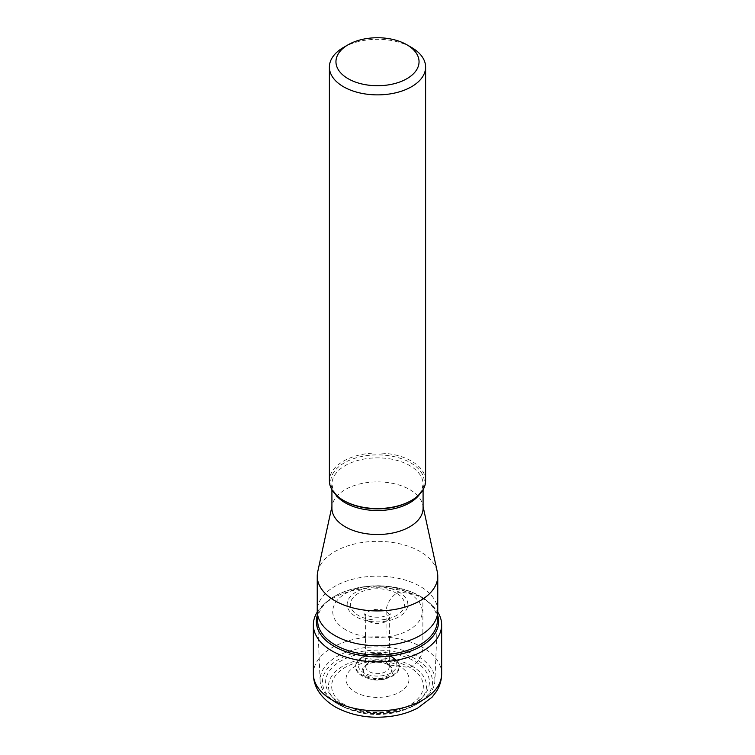 <?xml version="1.0" encoding="UTF-8"?>
<svg xmlns="http://www.w3.org/2000/svg" width="755" height="755" viewBox="0 0 755 755"><rect width="100%" height="100%" fill="white"/><g stroke="black" fill="none" stroke-linecap="round" stroke-linejoin="round"><path stroke-width="0.57" stroke-dasharray="3.77 2.83" d="M345.073 704.906A45.866 26.482 180 0 1 345.073 667.458A45.866 26.482 180 0 1 409.927 667.458A45.866 26.482 180 0 1 409.927 704.906A45.866 26.482 180 0 1 345.073 704.906M388.174 664.032A11.74 6.776 0 0 0 385.796 662.059A11.74 6.776 180 0 0 366.826 664.032A11.74 6.776 180 0 0 365.76 666.891A11.74 6.776 180 0 0 369.204 671.648A11.74 6.776 0 0 0 381.964 673.12A11.74 6.776 0 0 0 389.24 666.891A11.74 6.776 0 0 0 388.174 664.032L390.363 666.797A14.156 8.173 0 0 1 385.579 676.914A14.156 8.173 0 0 1 367.496 675.98A14.156 8.173 180 0 1 364.637 666.797A14.156 8.173 180 0 1 368.346 663.975A14.156 8.173 180 0 1 386.654 663.975A14.156 8.173 180 0 1 387.504 664.428L388.429 664.881A15.459 8.928 0 0 1 388.429 677.499A15.459 8.928 0 0 1 366.571 677.499A15.459 8.928 180 0 1 367.496 664.391A15.459 8.928 180 0 1 387.504 664.391A15.459 8.928 180 0 1 388.429 664.881L399.763 666.335A31.493 18.177 0 0 1 399.763 692.052A31.493 18.177 0 0 1 355.237 692.052A31.493 18.177 180 0 1 355.237 666.335A31.493 18.177 180 0 1 399.763 666.335L409.927 667.458L412.145 666.174A15.157 8.749 120 0 0 422.866 647.62L422.866 598.63A64.147 37.033 180 0 1 432.313 605.576A64.147 37.033 180 0 1 437.73 612.069M317.27 612.069A64.147 37.033 180 0 1 322.687 605.576A64.147 37.033 180 0 1 422.866 598.63L419.846 595.988L409.153 593.326L398.942 592.014A30.332 17.507 180 0 1 398.942 616.778A30.332 17.507 180 0 1 356.058 616.778A30.332 17.507 180 0 1 356.058 592.014A30.332 17.507 180 0 1 398.942 592.014L396.639 593.345A14.826 8.56 120 0 0 386.154 611.408L385.796 662.059L387.504 664.428A14.156 8.173 0 0 1 390.363 666.797M317.393 615.023A61.136 35.296 180 0 1 325.263 603.132A61.136 35.296 180 0 1 333.653 596.875A61.136 35.296 180 0 1 420.733 596.516A61.136 35.296 0 0 1 421.347 596.875A61.136 35.296 0 0 1 429.737 603.132L432.313 605.576M317.619 620.374A59.881 34.57 180 0 1 334.55 596.346A59.881 34.57 180 0 1 368.298 586.276A59.881 34.57 180 0 1 386.702 586.276A59.881 34.57 180 0 1 419.846 595.988A59.881 34.57 0 0 1 420.45 596.346L421.347 596.875M345.847 629.878A44.762 25.849 180 0 1 334.946 603.585A44.762 25.849 180 0 1 370.62 586.069A44.762 25.849 180 0 1 384.38 586.069A44.762 25.849 180 0 1 409.153 593.326A44.762 25.849 0 0 1 409.153 629.878A44.762 25.849 0 0 1 345.847 629.878M437.381 620.374A59.881 34.57 0 0 0 420.45 596.346M437.607 615.023A61.136 35.296 0 0 0 429.737 603.132M437.758 610.946A60.258 34.787 0 0 0 420.11 586.342A60.258 34.787 0 0 0 354.444 578.802A60.258 34.787 0 0 0 317.242 610.946M317.713 571.799A60.258 34.787 180 0 1 357.964 543.222A60.258 34.787 180 0 1 420.11 551.537A60.258 34.787 180 0 1 437.287 571.799M423.083 508.2A45.583 26.321 0 0 0 422.734 504.916A45.583 26.321 0 0 0 409.738 489.589A45.583 26.321 0 0 0 362.721 483.304A45.583 26.321 0 0 0 332.266 504.916A45.583 26.321 0 0 0 331.917 508.2M425.612 480.775A48.112 27.775 0 0 0 411.522 461.126A48.112 27.775 0 0 0 359.087 455.105A48.112 27.775 0 0 0 329.388 480.775M343.478 47.461A48.112 27.775 180 0 1 411.522 47.452M434.88 680.755A57.399 33.135 180 0 0 418.081 656.529A57.399 33.135 0 0 0 354.907 649.498A57.399 33.135 0 0 0 320.12 680.755A57.399 33.135 0 0 0 336.919 703.396L338.599 704.368A55.021 31.767 0 0 0 416.401 704.368A55.021 31.767 0 0 0 416.401 659.445A55.021 31.767 0 0 0 338.599 659.445A55.021 31.767 0 0 0 338.599 704.368L336.919 703.396A57.399 33.135 180 0 0 418.081 703.396A57.399 33.135 180 0 0 434.88 680.755L437.315 622.158M393.053 657.85A21.999 12.703 0 0 0 356.445 663.154A21.999 12.703 0 0 0 361.947 675.819A21.999 12.703 180 0 0 388.806 677.726A21.999 12.703 180 0 0 398.555 663.154A21.999 12.703 180 0 0 393.053 657.85M412.145 666.174A48.999 28.284 0 0 0 342.855 666.174A48.999 28.284 0 0 0 342.855 706.18A48.999 28.284 0 0 0 412.145 706.18A48.999 28.284 0 0 0 412.145 666.174M441.647 673.809A64.147 37.033 0 0 0 422.866 647.62A64.147 37.033 0 0 0 352.953 639.589A64.147 37.033 0 0 0 313.353 673.809M396.639 593.345A27.067 15.628 0 0 0 358.361 593.345A27.067 15.628 0 0 0 358.361 615.448A27.067 15.628 0 0 0 396.639 615.448A27.067 15.628 0 0 0 396.639 593.345M368.846 621.403A12.24 7.069 0 0 0 382.153 622.941A12.24 7.069 0 0 0 389.74 616.448A12.24 7.069 0 0 0 386.154 611.408A12.24 7.069 0 0 0 372.781 609.88A12.24 7.069 0 0 0 365.26 616.448A12.24 7.069 0 0 0 368.846 621.403M335.182 493.987A45.583 26.321 180 0 1 331.917 484.2A45.583 26.321 180 0 1 360.05 459.88A45.583 26.321 180 0 1 409.738 465.59A45.583 26.321 180 0 1 423.083 484.2A45.583 26.321 180 0 1 419.818 493.987M423.083 489.655L423.083 484.2L421.922 489.589C420.535 492.845 417.817 495.95 413.768 498.904L410.569 500.961A46.772 27.001 0 0 0 410.569 462.777A46.772 27.001 0 0 0 410.512 462.739A46.772 27.001 0 0 0 344.403 462.787A46.772 27.001 0 0 0 344.431 500.961L341.232 498.904C337.183 495.95 334.465 492.845 333.078 489.589L331.917 484.2L331.917 489.655M340.807 703.377A51.887 29.955 180 0 1 340.807 661.012A51.887 29.955 180 0 1 414.193 661.012A51.887 29.955 180 0 1 414.193 703.377A51.887 29.955 180 0 1 340.807 703.377M392.827 657.35A21.678 12.514 0 0 0 356.747 662.569A21.678 12.514 0 0 0 362.173 675.055A21.678 12.514 0 0 0 388.646 676.933A21.678 12.514 0 0 0 398.253 662.569A21.678 12.514 0 0 0 392.827 657.35M391.175 657.02A19.347 11.165 0 0 0 363.825 657.02A19.347 11.165 0 0 0 363.825 672.818A19.347 11.165 0 0 0 391.175 672.818A19.347 11.165 0 0 0 391.175 657.02M325.263 603.132L322.687 605.576M334.55 596.346L333.653 596.875M370.62 586.069L368.298 586.276M384.38 586.069L386.702 586.276M389.24 666.891L389.74 616.448L390.505 613.787C390.948 614.428 387.73 615.542 380.869 617.128C374.263 617.533 369.223 616.731 365.769 614.712L364.495 613.787L365.26 616.448L365.76 666.891M366.826 664.032L364.637 666.797M368.346 663.975L367.496 664.391M386.654 663.975L387.504 664.391M422.734 504.916L423.083 506.548M332.266 504.916L331.917 506.548M320.12 680.755L317.685 622.158M338.599 704.368L338.599 704.368C359.069 716.731 395.931 716.731 416.401 704.368L418.081 703.396M398.555 663.154L392.44 656.897C381.719 650.319 361.154 653.16 356.747 662.569L356.445 663.154"/><path stroke-width="1.13" d="M437.73 612.069A64.147 37.033 180 0 1 441.647 624.819A64.147 37.033 180 0 1 402.047 659.039A64.147 37.033 180 0 1 332.134 651.008A64.147 37.033 180 0 1 313.353 624.819A64.147 37.033 180 0 1 317.27 612.069M437.607 615.023A61.136 35.296 0 0 1 405.982 652.707A61.136 35.296 0 0 1 334.267 646.431A61.136 35.296 180 0 1 317.393 615.023M437.381 620.374A59.881 34.57 0 0 1 400.471 652.367A59.881 34.57 0 0 1 335.154 644.883A59.881 34.57 180 0 1 317.619 620.374M317.242 576.131L317.242 610.946A60.258 34.787 0 0 0 317.26 611.776A60.258 34.787 0 0 0 334.89 635.54A60.258 34.787 0 0 0 399.895 643.241A60.258 34.787 0 0 0 437.74 611.776A60.258 34.787 0 0 0 437.758 610.946L437.758 576.131A60.258 34.787 180 0 1 400.556 608.275A60.258 34.787 180 0 1 334.89 600.735A60.258 34.787 180 0 1 317.242 576.131A60.258 34.787 180 0 1 317.713 571.799L331.917 506.548M423.083 506.548L437.287 571.799A60.258 34.787 180 0 1 437.758 576.131M331.917 489.655L331.917 508.2A45.583 26.321 0 0 0 345.261 526.811A45.583 26.321 0 0 0 394.95 532.511A45.583 26.321 0 0 0 423.083 508.2L423.083 489.655M411.522 500.414L410.569 500.961A46.772 27.001 0 0 1 344.488 500.99A46.772 27.001 0 0 1 344.431 500.961L343.478 500.414A48.112 27.775 0 0 0 411.522 500.414A48.112 27.775 0 0 0 425.612 480.775L425.612 67.101A48.112 27.775 180 0 1 395.913 92.761A48.112 27.775 180 0 1 343.478 86.74A48.112 27.775 180 0 1 329.388 67.101A48.112 27.775 180 0 1 343.478 47.461L348.121 44.771A41.544 23.99 180 0 1 406.879 44.771L411.522 47.452A48.112 27.775 180 0 1 411.522 47.461A48.112 27.775 180 0 1 425.612 67.101M329.388 67.101L329.388 480.775A48.112 27.775 0 0 0 343.478 500.414L344.431 500.961M411.522 47.461L406.879 44.771A41.544 23.99 180 0 1 406.879 78.699A41.544 23.99 180 0 1 348.121 78.699A41.544 23.99 180 0 1 348.121 44.771M332.134 699.998A64.147 37.033 0 0 0 402.047 708.03A64.147 37.033 0 0 0 441.647 673.809C441.581 680.274 439.778 686.257 436.239 691.75L432.143 697.101L417.741 708.03C410.852 711.654 403.198 714.211 394.78 715.731C372.762 719.336 352.934 716.401 335.277 706.935C320.743 697.969 313.438 686.927 313.353 673.809A64.147 37.033 0 0 0 332.134 699.998M419.818 493.987A45.583 26.321 180 0 1 345.261 502.811A45.583 26.321 180 0 1 335.182 493.987M313.353 624.819L313.353 673.809M441.647 624.819L441.647 673.809M317.685 622.158L317.26 611.776M437.315 622.158L437.74 611.776"/></g></svg>
